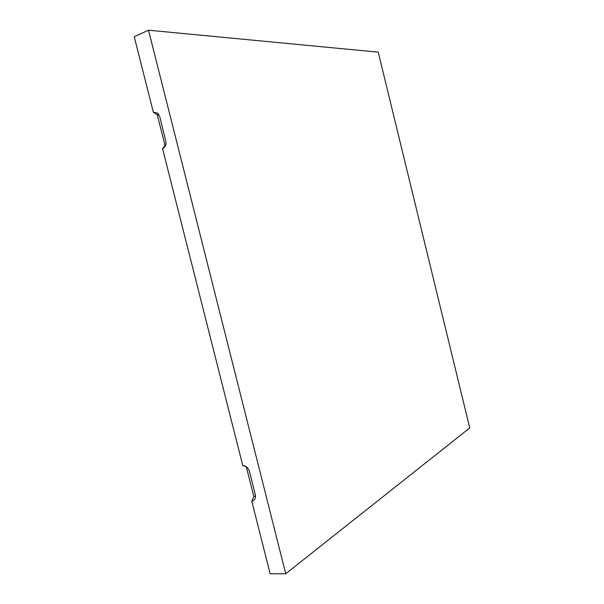 <?xml version="1.0" encoding="UTF-8"?>
<svg xmlns="http://www.w3.org/2000/svg" width="604" height="604" viewBox="0 0 604 604"><rect width="100%" height="100%" fill="white"/><g stroke="black" fill="none" stroke-linecap="round" stroke-linejoin="round"><path stroke-width="0.91" d="M162.567 148.652C164.824 147.655 165.979 145.541 166.032 142.325L159.833 116.934L157.591 113.114L153.348 112.238L157.289 114.873L165.103 145.753L162.567 148.652L242.793 465.646L246.092 466.598M153.348 112.238L134.247 36.738L148.516 30.2L285.737 573.747L270.162 573.8L251.755 501.048L253.869 496.684L246.296 466.741M255.507 495.793L253.869 496.684M242.793 465.646L243.269 465.631C246.273 466.024 248.35 468.009 249.512 471.588L255.432 495.152C255.726 498.632 254.495 500.595 251.755 501.048M285.737 573.747L469.753 427.942L378.225 52.148L148.516 30.2M165.103 145.753L165.481 145.579M157.289 114.873L159.041 114.926M158.391 113.952L157.591 113.114M245.79 466.409L243.269 465.631"/></g></svg>
